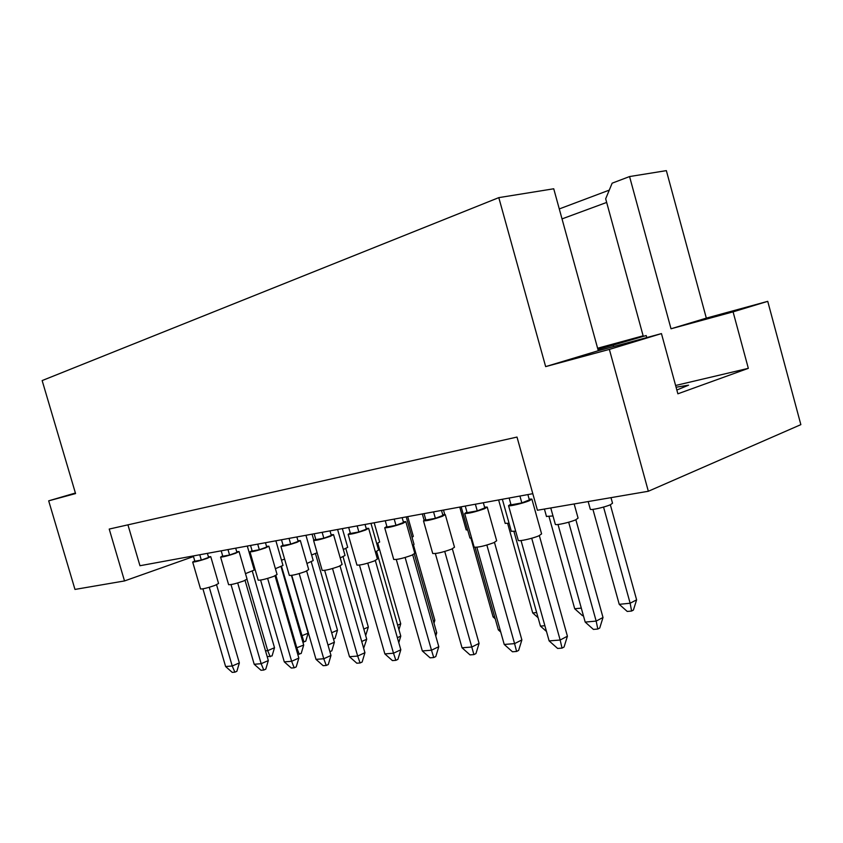 <?xml version="1.0" encoding="UTF-8"?>
<svg xmlns="http://www.w3.org/2000/svg" width="843" height="843" viewBox="0 0 843 843"><rect width="100%" height="100%" fill="white"/><g stroke="black" fill="none" stroke-linecap="round" stroke-linejoin="round"><path stroke-width="1.26" d="M676.075 387.211L688.562 385.188L676.834 390.014M609.373 349.402L661.449 333.596L598.298 350.73L545.653 366.61L609.373 349.402L648.341 491.258L800.85 424.64L767.741 301.341L706.329 318.127L671.017 328.781L629.563 176.556L612.155 183.173L605.674 198.8L643.283 336.346L646.202 335.546L597.961 349.508M597.613 348.243L643.135 335.82M661.449 333.596L677.877 393.807L748.331 368.338L733.083 311.857L671.017 328.781M733.083 311.857L767.741 301.341M598.298 350.73L553.735 188.779L498.803 197.631L42.15 380.572L75.564 493.576L48.683 500.837L74.974 589.426L124.511 580.943L193.49 556.538M559.278 208.938L609.268 190.128M706.329 318.127L666.36 170.634L629.563 176.556M545.653 366.61L498.803 197.631M75.396 493.018L48.683 500.837M124.511 580.943L109.221 529.067L517.001 437.064L537.423 510.247L648.341 491.258M127.936 524.841L139.959 565.727L532.797 493.682M606.665 202.436L562.018 218.895M646.76 337.579L646.202 335.546M748.331 368.338L675.601 385.483M613.62 346.568L613.177 344.935M531.922 499.267L541.585 533.872L539.014 535.737C533.029 538.435 518.824 541.617 518.266 540.405L518.213 540.205M529.151 499.13L531.88 499.098L529.246 500.753C523.208 503.271 509.024 506.632 508.54 505.663L510.847 504.146M521.037 540.553L549.13 640.901L560.163 640.027L531.712 538.245M562.028 648.119L560.163 640.027L567.413 636.212L564.051 647.034L562.028 648.119L557.613 648.436L549.13 640.901M567.413 636.212L539.33 535.59M527.876 494.588L529.362 499.899L521.838 502.923L511.048 504.852L509.14 498.023M521.838 502.923L519.92 496.042M574.157 503.966L578.077 518.097L575.758 519.783C570.037 522.365 555.822 525.558 555.337 524.378L555.284 524.198M558.024 524.504L585.19 622.081L596.17 621.091L568.677 522.207M597.813 629.036L596.17 621.091L603.008 617.497L599.731 628.024L597.813 629.036L593.419 629.415L585.19 622.081M603.008 617.497L575.864 519.731M610.996 497.655L612.524 503.208L610.416 504.725C604.947 507.201 590.732 510.405 590.311 509.267L590.269 509.109M592.935 509.372L619.236 604.326L630.142 603.23L603.556 507.075M631.597 611.038L630.142 603.23L636.613 599.837L633.409 610.069L631.597 611.038L627.234 611.449L619.236 604.326M636.613 599.837L610.343 504.757M487.265 507.244L496.664 540.753L493.945 542.639C484.662 546.001 478.065 547.518 474.166 547.16L474.114 546.97M484.577 507.149L487.222 507.096L484.44 508.772C475.094 512.007 468.518 513.587 464.693 513.513L466.938 512.038M476.853 547.265L504.23 644.452L514.578 643.63L486.864 545.063M516.601 651.46L514.578 643.63L521.87 639.921L518.635 650.406L516.601 651.46L512.449 651.765L504.23 644.452M521.87 639.921L494.472 542.407M483.334 502.755L484.788 507.897L477.243 510.879L467.117 512.681L465.262 506.063M477.243 510.879L475.378 504.209M515.705 531.259L511.311 531.259M513.956 531.522L540.447 626.107L544.873 625.706M546.496 631.481L540.447 626.107M552.987 515.958L546.464 516.411M549.035 516.643L574.705 608.762L581.301 608.109M583.388 615.59L582.471 615.675L574.705 608.762M445.325 514.736L454.493 547.223L451.637 549.12C442.659 552.355 436.358 553.819 432.733 553.503L432.68 553.324M442.712 514.683L445.283 514.599L442.364 516.295C433.344 519.414 427.053 520.932 423.492 520.869L425.694 519.457M435.357 553.566L462.038 647.793L471.774 647.024L444.746 551.47M473.914 654.6L471.774 647.024L479.077 643.399L475.958 653.567L473.914 654.6L470.015 654.885L462.038 647.793M479.077 643.399L452.354 548.814M441.511 510.426L442.912 515.41L435.378 518.34L425.863 520.036L424.04 513.629M435.378 518.34L433.555 511.88M368.676 528.445L377.411 559.046L374.313 560.964C365.894 563.956 360.109 565.337 356.947 565.095L356.895 564.936M366.178 528.445L368.644 528.319L365.483 530.047C357.032 532.934 351.246 534.367 348.138 534.336L350.277 533.008M359.455 565.095L384.861 653.905L393.512 653.22L367.78 563.166M395.873 660.332L393.512 653.22L400.815 649.774L397.907 659.363L395.873 660.332L392.406 660.585L384.861 653.905M400.815 649.774L375.335 560.532M365.04 524.451L366.378 529.151L358.876 531.975L350.414 533.493L348.686 527.444M358.876 531.975L357.137 525.895M300.371 540.669L308.696 569.605L305.398 571.533C297.474 574.315 292.121 575.611 289.328 575.421L289.286 575.284M297.948 540.732L300.34 540.563L296.978 542.302C289.023 545 283.669 546.338 280.919 546.327L283.027 545.073M291.762 575.369L316.009 659.363L323.754 658.752L299.202 573.598M326.262 665.454L323.754 658.752L330.993 655.464L328.285 664.526L326.262 665.454L323.154 665.685L316.009 659.363M330.993 655.464L306.662 571.006M296.862 536.949L298.137 541.396L290.698 544.135L283.143 545.484L281.488 539.773M290.698 544.135L289.044 538.382M239.096 551.649L247.062 579.088L243.585 580.996C236.103 583.598 231.119 584.831 228.622 584.694L228.59 584.568M236.735 551.754L239.064 551.543L235.545 553.293C228.021 555.811 223.037 557.075 220.592 557.097L222.668 555.895M231.014 584.578L254.196 664.263L261.172 663.704L237.694 582.945M263.775 670.048L261.172 663.704L268.327 660.564L265.777 669.163L263.775 670.048L260.982 670.259L254.196 664.263M268.327 660.564L245.05 580.405M235.692 548.171L236.915 552.386L229.57 555.031L222.773 556.243L221.193 550.827M229.57 555.031L227.989 549.583M471.648 538.203L469.92 537.897M475.094 547.37L498.339 629.9L500.078 629.742M500.721 632.018L498.339 629.9M435.072 633.578L436.727 632.798L414.345 553.988M436.727 632.798L435.757 635.98M406.221 516.896L414.029 544.399L412.606 545.537M337.59 529.478L345.04 555.474L340.214 557.897M361.721 641.502L366.716 639.236L363.66 648.267M366.716 639.236L343.09 556.791M275.882 540.795L282.995 565.442L275.398 568.698M295.956 648.119L303.701 645.032L301.204 653.441L297.779 654.421M303.701 645.032L281.067 566.696M299.286 654.284L296.873 648.035L275.882 575.442M509.077 523.282L505.168 523.303M507.655 523.492L532.723 612.945L536.654 612.555M538.108 617.729L532.723 612.945M374.176 522.765L379.666 542.007L376.768 543.672M397.654 625.179L400.731 623.788L377.769 543.261M400.731 623.788L398.939 629.7M317.126 552.755L311.615 555.01M331.678 632.756L337.485 630.206L335.019 638.425L333.512 639.099M337.485 630.206L315.461 553.598M405.862 521.796L414.809 553.303L411.827 555.221C403.144 558.329 397.106 559.741 393.734 559.467L393.681 559.299M403.312 521.764L405.831 521.659L402.785 523.377C394.05 526.369 388.033 527.844 384.714 527.802L386.874 526.432M396.294 559.499L422.322 650.944L431.49 650.216L405.125 557.486M433.745 657.551L431.49 650.216L438.792 646.686L435.789 656.549L433.745 657.551L430.078 657.825L422.322 650.944M438.792 646.686L412.712 554.842M402.143 517.644L403.523 522.481L395.989 525.358L387.021 526.959L385.251 520.742M395.989 525.358L394.208 519.098M333.565 534.725L342.1 564.473L338.886 566.401C330.73 569.278 325.166 570.616 322.195 570.405L322.152 570.258M331.109 534.757L333.533 534.61L330.266 536.348C322.068 539.13 316.515 540.521 313.596 540.5L315.714 539.204M324.671 570.374L349.487 656.708L357.664 656.065L332.532 568.53M360.098 662.967L357.664 656.065L364.935 652.693L362.132 662.018L360.098 662.967L356.821 663.209L349.487 656.708M364.935 652.693L340.045 565.916M330.003 530.869L331.31 535.442L323.838 538.224L315.84 539.646L314.154 533.777M323.838 538.224L322.142 532.312M268.917 546.306L277.062 574.473L273.669 576.391C265.977 579.078 260.814 580.342 258.179 580.184L258.137 580.047M266.536 546.39L268.896 546.201L265.44 547.939C257.716 550.542 252.552 551.849 249.971 551.859L252.046 550.627M260.592 580.1L284.291 661.871L291.636 661.291L267.631 578.393M294.196 667.814L291.636 661.291L298.844 658.077L296.209 666.908L294.196 667.814L291.256 668.025L284.291 661.871M298.844 658.077L275.05 575.832M265.471 542.702L266.715 547.033L259.328 549.731L252.162 551.006L250.55 545.442M259.328 549.731L257.705 544.125M210.771 556.717L218.558 583.472L215.018 585.379C207.736 587.898 202.91 589.099 200.55 588.972L200.518 588.857M208.421 556.854L210.739 556.633L207.146 558.372C199.823 560.816 195.007 562.049 192.689 562.07L194.754 560.901M202.921 588.835L225.608 666.528L232.225 666.002L209.254 587.276M234.881 672.177L232.225 666.002L239.349 662.925L236.872 671.302L234.881 672.177L232.225 672.366L225.608 666.528M239.349 662.925L216.556 584.757M207.41 553.356L208.6 557.465L201.319 560.068L194.849 561.217L193.31 555.937M201.319 560.068L199.77 554.757M370.973 523.355L378.591 550.089L375.388 551.954M397.359 637.687L400.773 636.107L376.621 551.448M400.773 636.107L398.781 642.672M305.935 535.284L313.217 560.584L306.936 563.461M328.001 645.064L334.397 642.208L331.815 650.838L329.908 651.692M334.397 642.208L311.278 561.87M247.294 546.043L254.259 570.058L245.482 573.64M265.513 650.859L267.716 650.659L274.512 647.719L272.078 655.917L267.22 656.729M274.512 647.719L252.342 571.28M270.181 656.75L267.716 650.659L247.01 579.341M467.707 530.057L466.168 529.804M470.921 538.245L493.081 616.907L494.63 616.749M495.21 618.794L493.081 616.907M433.376 621.006L434.862 620.322L413.491 545.063M434.862 620.322L433.987 623.177M407.706 516.622L413.323 536.39L412.037 537.402M342.342 528.614L347.706 547.339L343.333 549.51M363.807 629.089L368.317 627.076L365.662 635.559M368.317 627.076L345.83 548.561M284.618 559.141L281.478 560.184M301.109 636.043L308.127 633.188L305.735 641.217L302.858 642.103M308.127 633.188L291.446 575.411M303.923 642.008L281.541 566.485M518.266 540.405L508.54 505.663M555.337 524.378L550.764 507.971M590.311 509.267L588.172 501.564M474.166 547.16L464.693 513.513M511.353 531.427L502.344 499.267M546.506 516.569L544.409 509.056M432.733 553.503L423.492 520.869M356.947 565.095L348.138 534.336M289.328 575.421L280.919 546.327M228.622 584.694L220.592 557.097M469.962 538.066L461.163 506.822M505.21 523.45L498.624 499.952M313.786 540.152L312.068 534.156M393.734 559.467L384.714 527.802M322.195 570.405L313.596 540.5M258.179 580.184L249.971 551.859M200.55 588.972L192.689 562.07M424.103 520.205L422.322 513.945M444.746 514.483L443.492 510.057M466.2 529.941L459.762 507.075"/></g></svg>
